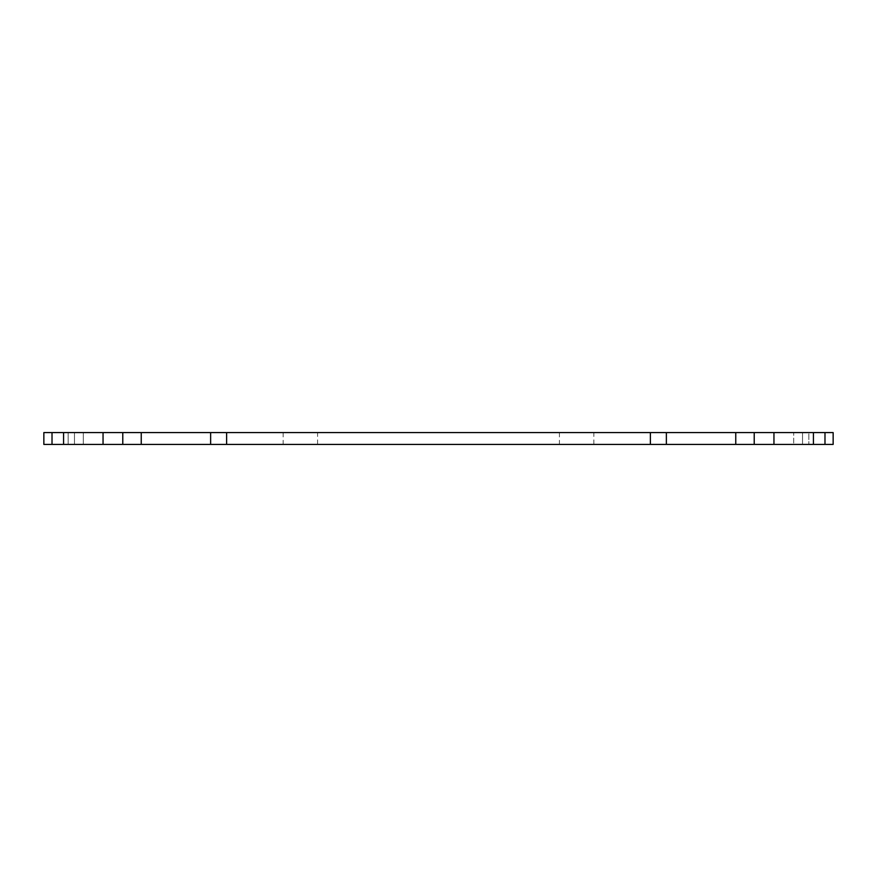 <?xml version="1.0" encoding="UTF-8"?>
<svg xmlns="http://www.w3.org/2000/svg" width="877" height="877" viewBox="0 0 877 877"><rect width="100%" height="100%" fill="white"/><g stroke="black" fill="none" stroke-linecap="round" stroke-linejoin="round"><path stroke-width="0.66" stroke-dasharray="4.38 3.29" d="M43.85 444.42L833.15 444.42L833.15 432.58L802.521 432.58L813.417 432.58L808.835 432.58L813.417 432.58L813.417 444.42L802.521 444.42L813.417 444.42L813.417 432.58L813.417 444.42M593.839 444.42L559.416 444.42L593.839 444.42L593.839 432.58L559.416 432.58L593.839 432.58M317.584 444.42L283.161 444.42L317.584 444.42L317.584 432.58L283.161 432.58L317.584 432.58M63.582 444.42L63.582 432.58L74.479 432.58L63.582 432.58L63.582 444.42L63.582 432.58L122.78 432.58L83.315 432.58L122.78 432.58L122.78 444.42L122.78 432.58L83.315 432.58L122.78 432.58L122.78 444.42M793.685 432.58L754.22 432.58L793.685 432.58L793.685 444.42L793.685 432.58L754.22 432.58L793.685 432.58M808.835 432.58L802.521 432.58L808.835 432.58L808.835 444.42L808.835 432.58M735.759 444.42L735.759 432.58L813.417 432.58M735.759 432.58L666.367 432.58L666.367 444.42M210.633 444.42L210.633 432.58L666.367 432.58M210.633 432.58L141.241 432.58L141.241 444.42M122.78 432.58L141.241 432.58M63.582 432.58L52.017 432.58L52.017 444.42M43.85 432.58L52.017 432.58M824.983 444.42L824.983 432.58M773.952 444.42L773.952 432.58M754.22 444.42L754.22 432.58M650.383 444.42L650.383 432.58M226.617 444.42L226.617 432.58M103.047 444.42L103.047 432.58M68.165 444.42L68.165 432.58L68.165 444.42M83.315 432.58L83.315 444.42L83.315 432.58M559.416 432.58L559.416 444.42M283.161 432.58L283.161 444.42M802.521 432.58L802.521 444.42L802.521 432.58M74.479 432.58L74.479 444.42L74.479 432.58"/><path stroke-width="1.32" d="M813.417 444.42L813.417 432.58L833.15 432.58L833.15 444.42L43.85 444.42L43.85 432.58L43.85 444.42M141.241 444.42L141.241 432.58L122.78 432.58L122.78 444.42M141.241 432.58L210.633 432.58L210.633 444.42M666.367 444.42L666.367 432.58L210.633 432.58M666.367 432.58L735.759 432.58L735.759 444.42M813.417 432.58L735.759 432.58M52.017 444.42L52.017 432.58L43.85 432.58M52.017 432.58L63.582 432.58L63.582 444.42M103.047 444.42L103.047 432.58L63.582 432.58M103.047 432.58L122.78 432.58M226.617 444.42L226.617 432.58M650.383 444.42L650.383 432.58M754.22 444.42L754.22 432.58M773.952 444.42L773.952 432.58M824.983 432.58L824.983 444.42"/></g></svg>

